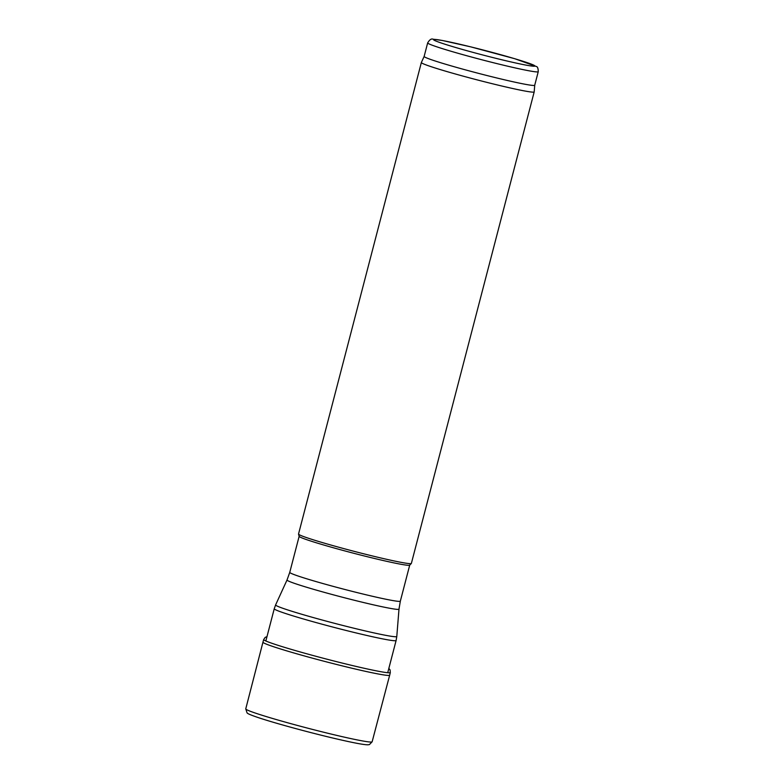 <?xml version="1.0" encoding="UTF-8"?>
<svg xmlns="http://www.w3.org/2000/svg" width="784" height="784" viewBox="0 0 784 784"><rect width="100%" height="100%" fill="white"/><g stroke="black" fill="none" stroke-linecap="round" stroke-linejoin="round"><path stroke-width="1.18" d="M411.365 563.431A58.3 2.734 -165.4 0 1 411.326 563.5A58.3 2.734 -165.4 0 1 354.26 551.377A58.3 2.734 -165.4 0 1 298.528 534.12A58.3 2.734 -165.4 0 1 298.528 534.041L421.351 62.524A58.3 2.734 -165.4 0 1 421.361 62.504A58.3 2.734 -165.4 0 0 477.084 79.86A58.3 2.734 -165.4 0 0 534.188 91.914L411.365 563.431M538.245 71.707C538.216 68.463 537.579 66.728 536.334 66.493L514.814 58.731L470.87 46.893L442.392 40.484L433.082 39.2C431.396 38.445 429.593 39.68 427.662 42.904A57.134 2.675 -165.4 0 0 482.287 59.888A57.134 2.675 -165.4 0 0 538.245 71.707L534.727 85.231A57.134 2.675 -165.4 0 1 534.727 85.231L534.188 91.895A58.3 2.734 -165.4 0 1 534.188 91.914M411.326 563.5L409.689 565.156A57.134 2.675 -165.4 0 1 353.77 553.279A57.134 2.675 -165.4 0 1 299.155 536.364L298.528 534.12M534.727 85.231A57.134 2.675 -165.4 0 1 478.759 73.422A57.134 2.675 -165.4 0 1 424.144 56.428A57.134 2.675 -165.4 0 1 424.154 56.409L421.361 62.504M389.677 675.181L390.314 672.535A65.435 3.067 14.6 0 0 390.314 672.535A65.435 3.067 14.6 0 1 329.711 659.912A65.435 3.067 14.6 0 1 263.973 639.979A65.435 3.067 14.6 0 1 263.679 639.558A65.435 3.067 14.6 0 0 263.679 639.558L262.954 642.165A65.474 3.067 14.6 0 0 262.954 642.174A65.474 3.067 14.6 0 0 263.228 642.576A65.474 3.067 14.6 0 0 329.015 662.539A65.474 3.067 14.6 0 0 389.677 675.181L372.135 741.791L369.421 744.584L367.951 744.8C364.148 744.859 353.604 742.879 336.307 738.851C310.356 732.834 274.655 723.122 258.348 717.625C248.636 714.302 247.979 713.656 247.097 712.95L245.755 708.873A65.297 3.058 14.6 0 0 245.755 708.922A65.297 3.058 14.6 0 0 246.058 709.295A65.297 3.058 14.6 0 0 311.64 729.189A65.297 3.058 14.6 0 0 372.135 741.791M409.718 565.127L400.34 601.161A57.134 2.675 -165.4 0 1 344.372 589.343A57.134 2.675 -165.4 0 1 289.757 572.359L299.145 536.325M400.34 601.161L398.987 609.148A57.84 2.705 -165.4 0 1 342.324 597.202A57.84 2.705 -165.4 0 1 287.032 579.984L289.757 572.359M398.987 609.148L396.792 636.481A62.612 2.93 -165.4 0 1 335.454 623.554A62.612 2.93 -165.4 0 1 275.615 604.915L287.032 579.984M396.792 636.481L396.106 640.508A62.965 2.95 -165.4 0 1 334.435 627.484A62.965 2.95 -165.4 0 1 274.243 608.766L275.615 604.915M534.668 65.68A52.469 2.46 -165.4 0 1 463.158 49.657A52.469 2.46 -165.4 0 1 454.563 43.051A52.469 2.46 -165.4 0 1 534.668 65.68M274.243 608.766L265.854 640.979M396.106 640.508L387.717 672.721M427.662 42.904L424.144 56.428M262.954 642.174L245.755 708.873M390.314 672.545L390.069 669.899L388.844 668.389M263.679 639.558L265.188 637.372L266.981 636.647"/></g></svg>
